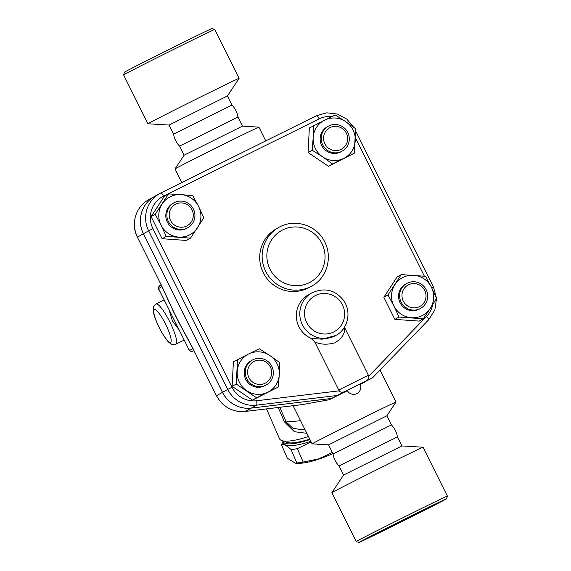 <?xml version="1.0" encoding="UTF-8"?>
<svg xmlns="http://www.w3.org/2000/svg" width="571" height="571" viewBox="0 0 571 571"><rect width="100%" height="100%" fill="white"/><g stroke="black" fill="none" stroke-linecap="round" stroke-linejoin="round"><path stroke-width="0.86" d="M176.625 45.687A48.885 0.471 -26.5 0 1 212.012 28.55L214.739 29.464A50.919 0.485 153.5 0 0 214.739 29.464A50.919 0.485 153.5 0 0 177.881 47.314A50.919 0.485 153.5 0 0 123.607 74.901A50.919 0.485 153.5 0 0 123.607 74.908L124.521 72.174A48.885 0.471 -26.5 0 1 176.625 45.687M179.579 146.09L237.907 117.012L242.454 126.12L184.126 155.198L179.579 146.09C176.318 142.729 174.326 138.724 173.598 134.099L169.087 125.056L147.975 123.771A50.919 0.485 -26.5 0 1 147.96 123.764A50.919 0.485 -26.5 0 1 202.241 96.171A50.919 0.485 -26.5 0 1 239.106 78.327A50.919 0.485 -26.5 0 1 239.099 78.334L214.746 29.464M169.087 125.056L227.422 95.978L239.099 78.334M173.598 134.099L231.926 105.014L227.422 95.978M237.907 117.012L237.907 117.012C237.186 112.38 235.188 108.383 231.926 105.014M181.821 182.542L175.033 168.937A46.851 0.45 -26.5 0 1 175.04 168.923A46.851 0.45 -26.5 0 1 224.967 143.549A46.851 0.45 -26.5 0 1 258.877 127.126A46.851 0.45 -26.5 0 1 258.884 127.126L242.447 126.12M193.669 349.787L178.602 321.687A6.11 1.406 150.9 0 0 178.63 321.994L173.548 311.802A6.11 1.292 -23.9 0 0 173.548 311.802L178.637 322.008A6.11 1.406 150.9 0 1 178.63 321.994L193.569 349.845L216.445 395.724L193.569 349.845M360.173 384.383A46.851 0.45 -26.5 0 1 365.133 381.949L360.13 384.29L372.606 377.766L366.325 380.843C368.316 379.636 369.123 378.102 368.738 376.232L368.402 375.261L338.731 389.979L314.771 341.929L310.988 338.325A24.439 23.968 -119.2 0 1 296.356 317.112A24.439 23.968 -119.2 0 1 308.454 294.764L311.937 292.816A24.439 23.968 60.8 0 0 302.68 325.327A24.439 23.968 60.8 0 0 334.784 336.012A24.439 23.968 60.8 0 0 335.819 335.47C346.369 330.366 352.3 314.071 344.17 301.231C335.719 289.947 324.97 287.134 311.937 292.816A24.439 23.968 60.8 0 1 312.972 292.266M143.4 233.767A28.514 27.965 -119.2 0 1 154.52 196.46A28.514 27.965 -119.2 0 1 154.534 196.445L148.596 199.771A28.514 27.965 -119.2 0 0 137.475 237.086L143.4 233.767L222.462 392.348A28.514 27.965 -119.2 0 0 251.283 408.108L331.537 398.479L347.368 390.621L331.573 398.458L344.349 391.742C341.979 392.612 340.295 392.306 339.31 390.835L338.731 389.979M339.31 390.835L256.7 400.742A24.439 23.968 -119.2 0 1 231.997 387.238L152.935 228.657A24.439 23.968 -119.2 0 1 163.499 196.131A4.076 0.799 -116.4 0 0 160.993 192.87A4.076 0.799 -116.4 0 0 160.986 192.877A28.514 27.965 60.8 0 0 159.773 193.512L154.548 196.438A28.514 27.965 60.8 0 0 143.435 233.746L222.497 392.327A28.514 27.965 60.8 0 0 251.319 408.087L331.573 398.458M354.862 386.56L360.023 384.062A7.13 7.13 0 0 1 356.825 393.619A7.13 7.13 0 0 1 347.261 390.421L354.862 386.56M344.434 327.19L368.402 375.261M354.27 153.199L343.749 158.403A21.384 20.97 60.8 0 0 355.248 140.759A21.384 20.97 60.8 0 0 345.705 121.616L355.576 128.682L354.27 153.199L328.446 166.275L308.055 152.521L309.361 127.997L335.184 114.921L345.705 121.616A21.384 20.97 60.8 0 0 324.663 120.124A21.384 20.97 60.8 0 0 313.165 137.761L313.486 125.684M423.297 318.789L419.164 321.102L394.868 319.375L383.848 297.27L397.13 276.899L401.256 274.587L425.559 276.314L431.39 287.184L436.572 298.412L430.263 308.419A21.384 20.97 60.8 0 0 431.39 287.184A21.384 20.97 60.8 0 0 413.732 275.265A21.384 20.97 60.8 0 0 394.946 284.594A21.384 20.97 60.8 0 0 393.819 305.828A21.384 20.97 60.8 0 0 411.477 317.74A21.384 20.97 60.8 0 0 430.263 308.419L423.297 318.789L399.001 317.062L393.819 305.828L387.98 294.957L401.256 274.587M278.313 387.038L267.792 392.234A21.384 20.97 60.8 0 0 279.29 374.59L278.313 387.038L252.489 400.114L232.097 386.353L233.403 361.836L248.706 353.956A21.384 20.97 60.8 0 0 237.208 371.6A21.384 20.97 60.8 0 0 246.751 390.735A21.384 20.97 60.8 0 0 267.792 392.234L256.615 397.801L236.23 384.04L237.529 359.523M162.114 238.721L166.247 236.408L161.065 225.174A21.384 20.97 60.8 0 0 178.723 237.086A21.384 20.97 60.8 0 0 197.509 227.765A21.384 20.97 60.8 0 0 198.637 206.531A21.384 20.97 60.8 0 0 180.978 194.618L192.798 195.66L198.637 206.531L203.818 217.765L190.543 238.136L186.41 240.448L162.114 238.721L151.094 216.623L164.377 196.246L168.502 193.933L180.978 194.618A21.384 20.97 60.8 0 0 162.193 203.94A21.384 20.97 60.8 0 0 161.065 225.174L155.226 214.303L168.502 193.933M394.868 319.375L399.001 317.062M252.489 400.114L256.615 397.801M232.097 386.353L236.23 384.04M343.749 158.403L332.572 163.963L322.708 156.904A21.384 20.97 60.8 0 0 343.749 158.403M328.446 166.275L332.572 163.963M322.708 156.904L312.187 150.209L313.165 137.761A21.384 20.97 60.8 0 0 322.708 156.904M308.055 152.521L312.187 150.209M342.215 151.115L341.173 151.7A14.261 13.982 -119.2 0 1 321.68 145.477A14.261 13.982 -119.2 0 1 327.24 126.819L328.282 126.234A14.261 13.982 60.8 0 0 322.722 144.891A14.261 13.982 60.8 0 0 342.215 151.115A14.261 13.982 60.8 0 0 347.446 131.844A14.261 13.982 60.8 0 0 328.282 126.234M324.863 143.806A12.219 11.984 -119.2 0 1 336.248 126.348A12.219 11.984 -119.2 0 1 345.691 145.291A12.219 11.984 -119.2 0 1 324.863 143.806M383.848 297.27L387.98 294.957M420.613 308.361L419.571 308.947A14.261 13.982 -119.2 0 1 400.407 303.337A14.261 13.982 -119.2 0 1 405.638 284.065L406.68 283.48A14.261 13.982 60.8 0 0 401.449 302.751A14.261 13.982 60.8 0 0 420.613 308.361A14.261 13.982 60.8 0 0 426.016 289.397A14.261 13.982 60.8 0 0 406.68 283.48M408.543 284.786A12.219 11.984 -119.2 0 1 426.023 296.577A12.219 11.984 -119.2 0 1 407.423 305.806A12.219 11.984 -119.2 0 1 408.543 284.786M248.706 353.956L259.227 348.76L269.748 355.455A21.384 20.97 60.8 0 0 248.706 353.956M269.748 355.455L279.619 362.514L279.29 374.59A21.384 20.97 60.8 0 0 269.748 355.455M266.257 384.954L265.215 385.532A14.261 13.982 -119.2 0 1 246.051 379.929A14.261 13.982 -119.2 0 1 251.283 360.658L252.325 360.073A14.261 13.982 60.8 0 0 247.093 379.344A14.261 13.982 60.8 0 0 266.257 384.954A14.261 13.982 60.8 0 0 271.817 366.297A14.261 13.982 60.8 0 0 252.325 360.073M270.376 366.989A12.219 11.984 -119.2 0 1 258.998 384.447A12.219 11.984 -119.2 0 1 249.548 365.504A12.219 11.984 -119.2 0 1 270.376 366.989M151.094 216.623L155.226 214.303M190.543 238.136L166.247 236.408M187.859 227.708L186.817 228.293A14.261 13.982 -119.2 0 1 167.481 222.376A14.261 13.982 -119.2 0 1 172.885 203.412L173.927 202.826A14.261 13.982 60.8 0 0 168.531 221.791A14.261 13.982 60.8 0 0 187.859 227.708A14.261 13.982 60.8 0 0 193.091 208.436A14.261 13.982 60.8 0 0 173.927 202.826M186.696 226.009A12.219 11.984 -119.2 0 1 169.216 214.218A12.219 11.984 -119.2 0 1 187.816 204.989A12.219 11.984 -119.2 0 1 186.696 226.009M335.819 335.47L322.073 339.195L310.988 338.325M314.771 341.929C320.567 344.584 327.269 344.891 334.877 342.843C342.272 338.339 345.462 333.129 344.449 327.204M137.375 237.143L160.251 283.023L137.375 237.143C130.502 224.146 135.741 206.574 148.596 199.771M160.251 283.023L173.548 311.802A6.11 1.292 -23.9 0 0 173.762 311.987L160.351 282.959M347.404 390.692A46.851 0.45 -26.5 0 0 329.346 399.707L302.43 404.575M308.426 436.48A40.734 9.964 156.5 0 1 281.731 440.562A40.734 9.964 156.5 0 1 279.519 438.785L266.521 408.9M278.198 407.501L284.465 421.898L294.393 431.705L306.855 433.318M281.731 440.562L286.82 442.382A36.665 8.965 -23.5 0 0 309.725 439.078M282.781 440.94A38.7 9.464 -23.5 0 0 282.959 441.597A38.7 9.464 -23.5 0 0 309.967 439.556M282.959 441.597L283.751 443.403A38.7 9.464 -23.5 0 0 310.852 441.34M311.109 441.854L297.363 448.649A42.261 10.335 156.5 0 1 291.032 449.555C286.785 445.523 283.609 443.945 281.496 444.83A42.261 10.335 156.5 0 1 283.116 441.947M332.893 453.595A37.679 9.215 156.5 0 1 297.641 463.295L295.378 463.167L296.863 462.96A42.261 10.335 -23.5 0 0 303.194 462.06L318.575 458.898L332.351 452.496M281.496 444.83L287.327 458.235L295.378 463.167M297.363 448.649L303.194 462.06M291.032 449.555L296.863 462.96M169.102 309.853L172.328 320.695L179.073 329.852M284.465 421.898A6.11 1.492 156.5 0 1 286.192 421.948L279.826 407.301M304.957 429.52L302.095 429.756L292.944 428.271L286.192 421.948L300.589 420.748M362.05 418.486A46.851 0.45 -26.5 0 1 395.967 402.063A46.851 0.45 -26.5 0 1 395.96 402.077L386.881 415.795L328.546 444.873L312.123 443.874A46.851 0.45 -26.5 0 1 312.116 443.874A46.851 0.45 -26.5 0 1 362.05 418.486M328.546 444.873L333.093 453.988L391.421 424.91L386.881 415.795M333.093 453.988C333.814 458.62 335.812 462.617 339.074 465.986L397.402 436.901C396.674 432.276 394.682 428.271 391.421 424.91M339.074 465.986L343.578 475.022L401.905 445.937L397.402 436.901M343.578 475.022L331.901 492.666A50.919 0.485 -26.5 0 1 331.901 492.666A50.919 0.485 -26.5 0 1 386.174 465.079A50.919 0.485 -26.5 0 1 423.025 447.229A50.919 0.485 -26.5 0 1 423.04 447.236L401.905 445.937M446.479 498.826A48.885 0.471 -26.5 0 1 402.94 521.052A48.885 0.471 -26.5 0 1 358.988 542.45A48.885 0.471 -26.5 0 1 411.091 515.956A48.885 0.471 -26.5 0 1 446.479 498.826L447.393 496.099A50.919 0.485 153.5 0 0 447.393 496.092A50.919 0.485 153.5 0 0 410.528 513.936A50.919 0.485 153.5 0 0 356.254 541.536A50.919 0.485 153.5 0 0 356.261 541.536L331.894 492.673M396.724 524L371.293 536.312L380.4 531.508L434.181 504.957L396.724 524M329.346 399.707L331.537 398.479M366.325 380.843L344.349 391.742M256.7 400.742A4.076 0.742 83.2 0 1 256.543 405.16L336.797 395.532M231.997 387.238L227.722 389.401A28.514 27.965 60.8 0 0 256.543 405.16L251.319 408.087M152.935 228.657L148.66 230.827L227.722 389.401L222.497 392.327M163.499 196.131L319.168 118.889A4.076 0.799 -116.4 0 0 316.655 115.627L159.773 193.512A28.514 27.965 60.8 0 0 148.66 230.827L143.435 233.746M353.777 127.333L346.847 119.139L337.44 114.057L326.876 112.83L316.655 115.627A4.076 0.799 -116.4 0 0 316.648 115.635L160.993 192.87M319.168 118.889A24.439 23.968 -119.2 0 1 331.908 116.541M431.84 288.084L433.553 287.263L355.555 130.816M355.383 137.811L424.374 276.193M432.739 304.571A24.439 23.968 -119.2 0 1 426.501 316.491A4.076 0.764 44 0 1 428.728 319.71A4.076 0.764 44 0 1 428.7 319.739L434.859 309.939L436.544 298.462M372.592 377.766L428.7 319.739L372.606 377.766M426.501 316.491L368.738 376.232M333.664 331.979A20.37 19.971 -119.2 0 1 304.536 312.323A20.37 19.971 -119.2 0 1 335.527 296.949A20.37 19.971 -119.2 0 1 333.664 331.979M216.445 395.724C222.826 407.066 232.433 412.305 245.287 411.448A6.11 1.113 -96.8 0 0 245.366 411.42A28.514 27.965 -119.2 0 1 216.545 395.66L222.462 392.348M303.058 404.504L245.366 411.42L251.283 408.108M178.602 321.687L173.762 311.987M188.523 348.724L188.487 348.738C188.765 350.53 190.093 351.379 192.47 351.286L193.926 350.558L192.477 351.279A4.076 0.799 -116.4 0 0 192.47 351.286A4.076 0.799 -116.4 0 0 192.477 351.279A2.034 1.998 -119.2 0 1 189.779 350.344A2.034 0.4 63.6 0 1 188.523 348.717L159.437 290.389A2.034 0.4 63.6 0 1 158.881 288.369L162.014 286.613M159.759 285.664A2.034 1.998 60.8 0 0 159.673 285.707C158.253 287.47 158.16 289.033 159.402 290.411L188.523 348.717M161.165 284.872L159.673 285.707A2.034 1.998 60.8 0 0 158.881 288.369M192.477 351.279L193.89 350.487M192.934 348.581L189.779 350.344M156.033 304.015C153.87 305.992 152.978 307.162 153.363 307.533L153.199 310.36C153.256 313.543 155.94 322.023 161.864 332.6C168.338 342.957 168.731 342.293 171.55 344.163C171.621 344.684 173.084 344.684 175.954 344.149A22.405 4.382 -116.4 0 0 169.823 321.937A22.405 4.382 -116.4 0 0 156.033 304.015L164.177 299.975M165.547 324.1A18.329 3.59 63.6 0 1 167.931 340.944A18.329 3.59 63.6 0 1 153.763 312.53A18.329 3.59 63.6 0 1 165.547 324.1M309.125 282.766A29.535 28.964 -119.2 0 1 266.893 254.266A29.535 28.964 -119.2 0 1 311.83 231.969A29.535 28.964 -119.2 0 1 309.125 282.766M310.246 286.799A33.61 32.954 60.8 0 0 311.673 286.05C326.155 279.055 334.313 256.665 323.122 238.985C314.443 224.424 293.772 218.636 278.834 227.401A33.61 32.954 60.8 0 0 266.1 272.103A33.61 32.954 60.8 0 0 310.246 286.799M311.673 286.05L309.232 287.413A33.61 32.954 -119.2 0 1 307.812 288.162A33.61 32.954 -119.2 0 1 263.666 273.466A33.61 32.954 -119.2 0 1 276.393 228.764L278.834 227.401M147.96 123.764L123.607 74.908M184.126 155.198L175.04 168.923M265.751 140.894L258.884 127.126M436.537 298.326L433.553 287.263M245.287 411.448L302.744 404.553M175.954 344.149L184.169 340.073M395.967 402.063L380.022 370.094M312.116 443.874L293.087 405.71M447.393 496.092L423.04 447.236M358.988 542.45L356.261 541.536"/></g></svg>

